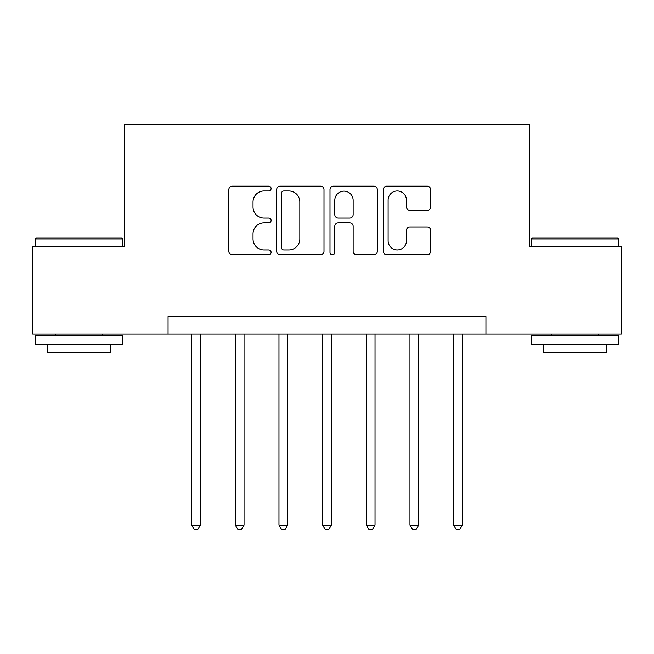 <?xml version="1.0" encoding="UTF-8"?>
<svg xmlns="http://www.w3.org/2000/svg" width="654" height="654" viewBox="0 0 654 654"><rect width="100%" height="100%" fill="white"/><g stroke="black" fill="none" stroke-linecap="round" stroke-linejoin="round"><path stroke-width="0.98" d="M271.108 188.573A2.403 2.403 0 0 0 268.712 186.169L232.276 186.169A3.425 3.425 0 0 0 228.851 189.603L228.851 251.316A3.425 3.425 0 0 0 232.276 254.749L268.712 254.749A2.403 2.403 0 0 0 271.108 252.346A2.403 2.403 0 0 0 268.712 249.942L263.995 249.942A10.971 10.971 0 0 1 253.024 238.972L253.024 233.83A10.971 10.971 0 0 1 263.995 222.859L268.712 222.859A2.403 2.403 0 0 0 271.108 220.455A2.403 2.403 0 0 0 268.712 218.06L263.995 218.06A10.971 10.971 0 0 1 253.024 207.089L253.024 201.939A10.971 10.971 0 0 1 263.995 190.968L268.712 190.968A2.403 2.403 0 0 0 271.108 188.573M427.209 210.343A3.425 3.425 0 0 0 430.634 206.917L430.634 189.603A3.425 3.425 0 0 0 427.209 186.169L386.743 186.169A3.425 3.425 0 0 0 383.318 189.603L383.318 251.316A3.425 3.425 0 0 0 386.743 254.749L427.209 254.749A3.425 3.425 0 0 0 430.634 251.316L430.634 230.404A3.425 3.425 0 0 0 427.209 226.971L409.894 226.971A3.425 3.425 0 0 0 406.461 230.404L406.461 240.77A9.172 9.172 0 0 1 397.289 249.942A9.172 9.172 0 0 1 388.116 240.77L388.116 200.14A9.172 9.172 0 0 1 397.289 190.968A9.172 9.172 0 0 1 406.461 200.14L406.461 206.917A3.425 3.425 0 0 0 409.894 210.343L427.209 210.343M168.062 333.99L32.7 333.99L32.7 246.656L124.399 246.656L124.399 124.399L529.601 124.399L529.601 246.656L621.3 246.656L621.3 333.99L485.938 333.99L485.938 316.52L168.062 316.52L168.062 333.99L485.938 333.99M324 189.603A3.425 3.425 0 0 0 320.574 186.169L280.108 186.169A3.425 3.425 0 0 0 276.683 189.603L276.683 251.316A3.425 3.425 0 0 0 280.108 254.749L320.574 254.749A3.425 3.425 0 0 0 324 251.316L324 189.603M333.426 186.169L373.892 186.169A3.425 3.425 0 0 1 377.317 189.603L377.317 251.316A3.425 3.425 0 0 1 373.892 254.749L356.577 254.749A3.425 3.425 0 0 1 353.144 251.316L353.144 226.284A3.425 3.425 0 0 0 349.718 222.859L338.232 222.859A3.425 3.425 0 0 0 334.799 226.284L334.799 252.346A2.403 2.403 0 0 1 332.404 254.749A2.403 2.403 0 0 1 330 252.346L330 189.603A3.425 3.425 0 0 1 333.426 186.169M283.885 190.968A2.403 2.403 0 0 0 281.482 193.371L281.482 247.547A2.403 2.403 0 0 0 283.885 249.942L288.855 249.942A10.971 10.971 0 0 0 299.826 238.972L299.826 201.939A10.971 10.971 0 0 0 288.855 190.968L283.885 190.968M353.144 200.312A9.172 9.172 0 0 0 343.971 191.14A9.172 9.172 0 0 0 334.799 200.312L334.799 214.626A3.425 3.425 0 0 0 338.232 218.06L349.718 218.06A3.425 3.425 0 0 0 353.144 214.626L353.144 200.312M191.638 333.99L191.638 525.064L200.369 525.064L200.369 333.99M200.369 525.064L197.753 529.601L194.263 529.601L191.638 525.064M235.301 333.99L235.301 525.064L244.04 525.064L244.04 333.99M244.04 525.064L241.416 529.601L237.925 529.601L235.301 525.064M278.972 333.99L278.972 525.064L287.703 525.064L287.703 333.99M287.703 525.064L285.079 529.601L281.588 529.601L278.972 525.064M322.635 333.99L322.635 525.064L331.365 525.064L331.365 333.99M331.365 525.064L328.749 529.601L325.251 529.601L322.635 525.064M366.297 333.99L366.297 525.064L375.028 525.064L375.028 333.99M375.028 525.064L372.412 529.601L368.921 529.601L366.297 525.064M36.371 237.925L121.603 237.925L122.65 238.972L35.316 238.972L36.371 237.925M78.987 344.462L35.316 344.462L35.316 335.731L122.65 335.731L122.65 344.462L78.987 344.462M110.42 344.462L110.42 352.498L47.546 352.498L47.546 344.462M532.397 237.925L617.629 237.925L618.684 238.972L531.35 238.972L532.397 237.925M575.013 344.462L531.35 344.462L531.35 335.731L618.684 335.731L618.684 344.462L575.013 344.462M606.454 344.462L606.454 352.498L543.58 352.498L543.58 344.462M409.96 333.99L409.96 525.064L418.699 525.064L418.699 333.99M418.699 525.064L416.075 529.601L412.584 529.601L409.96 525.064M453.631 333.99L453.631 525.064L462.362 525.064L462.362 333.99M462.362 525.064L459.737 529.601L456.247 529.601L453.631 525.064M35.316 246.656L35.316 238.972M55.23 335.731L55.23 333.99M102.735 335.731L102.735 333.99M122.65 246.656L122.65 238.972M531.35 246.656L531.35 238.972M551.265 335.731L551.265 333.99M598.77 335.731L598.77 333.99M618.684 246.656L618.684 238.972"/></g></svg>

